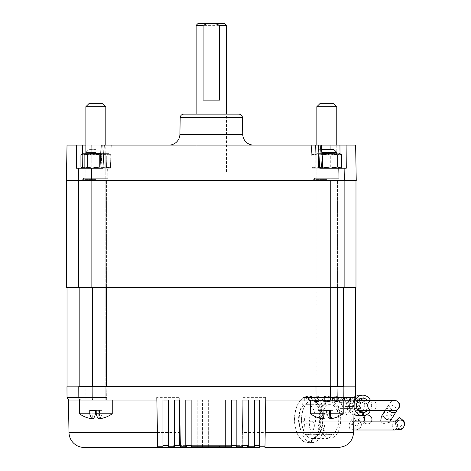 <?xml version="1.0" encoding="UTF-8"?>
<svg xmlns="http://www.w3.org/2000/svg" width="471" height="471" viewBox="0 0 471 471"><rect width="100%" height="100%" fill="white"/><g stroke="black" fill="none" stroke-linecap="round" stroke-linejoin="round"><path stroke-width="0.35" stroke-dasharray="2.35 1.77" d="M326.809 179.398L313.68 179.398L326.809 179.398M326.809 180.611L313.68 180.611L313.68 179.398L314.775 178.303L338.843 178.303L326.809 178.303L338.843 178.303L339.938 179.398L339.938 180.611L313.68 180.611L339.938 180.611L339.938 179.398L338.843 178.303L314.775 178.303L326.809 178.303L314.775 178.303L313.68 179.398L313.68 180.611L326.809 180.611M326.809 168.212L315.017 168.212L314.775 178.303L315.017 168.212L338.602 168.212L338.843 178.303L338.602 168.212L315.017 168.212L326.809 168.212M95.831 179.398L82.702 179.398L95.831 179.398M95.831 180.611L82.702 180.611L108.96 180.611L108.96 179.398L107.871 178.303L83.797 178.303L95.831 178.303L83.797 178.303L82.702 179.398L82.702 180.611L108.96 180.611L82.702 180.611L82.702 179.398L83.797 178.303L107.871 178.303L95.831 178.303L107.871 178.303L108.96 179.398L108.96 180.611L95.831 180.611M95.831 168.212L107.624 168.212L107.871 178.303L107.624 168.212L84.044 168.212L83.797 178.303L84.044 168.212L107.624 168.212L95.831 168.212M168.959 145.115L253.681 145.115L168.959 145.115M321.187 145.115L318.408 145.115L319.727 168.212L346.279 168.212M321.41 145.115L311.349 145.115L321.41 145.115L322.723 168.212L312.249 168.212L340.115 168.212L312.249 168.212L322.723 168.212L317.324 168.212L311.884 167.017L311.884 154.818L317.324 153.623L321.946 154.5M76.361 168.212L110.391 168.212L76.361 168.212L102.913 168.212L104.238 145.115L102.301 145.115L111.291 145.115L85.863 145.115M82.637 153.623L82.525 168.212L82.702 145.115L111.291 145.115L101.23 145.115L102.301 145.115L100.982 168.212L105.245 168.212L99.758 167.017M82.702 145.115L67.017 145.115M355.629 145.115L339.944 145.115L340.115 168.212L340.009 153.623M320.345 145.115L321.658 168.212L320.345 145.115L311.349 145.115L339.944 145.115M318.408 145.115L104.238 145.115M356.247 180.611L66.393 180.611M346.161 152.398L346.108 145.115M76.532 145.115L76.414 160.929M226.51 171.862L226.51 114.117L196.136 114.117L196.136 171.862L226.51 171.862L196.136 171.862M330.907 149.372L330.948 145.115M312.249 168.212L311.349 145.115L312.249 168.212M316.153 168.212L315.493 145.115L316.153 168.212M110.391 168.212L111.291 145.115L110.391 168.212M91.933 168.212L91.692 145.115L91.933 168.212M106.493 168.212L107.147 145.115L106.493 168.212M224.685 23.55L197.955 23.55M196.136 25.375L226.51 25.375M203.107 100.135L219.533 100.135M106.593 180.611L106.593 287.593L85.074 287.593L106.593 287.593L85.074 287.593L106.593 287.593L106.593 180.611L85.074 180.611L85.074 287.593L85.074 180.611L106.593 180.611M337.566 180.611L337.566 287.593L316.047 287.593L337.566 287.593L316.047 287.593L337.566 287.593L337.566 180.611L316.047 180.611L316.047 287.593L316.047 180.611L337.566 180.611M66.658 287.593L355.982 287.593M66.658 180.611L78.516 180.611L66.658 180.611M330.783 180.611L91.857 180.611L355.982 180.611L330.783 180.611L330.783 287.593M91.857 180.611L78.516 180.611L91.857 180.611L91.857 287.593M85.139 386.667L85.139 287.593L106.475 287.593L85.139 287.593L106.475 287.593L85.139 287.593L85.139 386.667L106.475 386.667L106.475 287.593L106.475 386.667L85.139 386.667M316.141 386.667L316.141 287.593L337.477 287.593L316.141 287.593L337.477 287.593L316.141 287.593L316.141 386.667L337.477 386.667L337.477 287.593L337.477 386.667L316.141 386.667M67.023 287.593L92.398 287.593L67.023 287.593M67.023 386.667L343.471 386.667L67.023 386.667M343.471 287.593L330.242 287.593L355.617 287.593L343.471 287.593L343.471 386.667L355.617 386.667L343.871 386.667C359.585 386.667 359.585 386.667 343.871 386.667L330.518 386.667L330.471 397.606L303.412 397.618M330.242 287.593L92.398 287.593L330.242 287.593L330.242 386.667M322.706 419.49A18.964 10.603 -90 0 0 312.102 400.527A18.964 10.603 -90 0 0 301.499 419.49A18.964 10.603 -90 0 0 312.102 438.454A18.964 10.603 -90 0 0 322.706 419.49M317.854 419.49L321.681 406.084L329.782 400.527L336.683 406.09L339.061 419.49C338.979 424.495 338.119 428.834 336.471 432.519L328.228 438.454L321.063 432.519C318.914 428.845 317.848 424.501 317.854 419.49M174.912 446.844L174.912 445.625L173.634 445.625L242.93 445.625M225.421 446.243L225.421 400.038L220.075 400.038L225.421 400.038L225.421 447.45L231.502 447.45L231.502 446.243L225.421 446.243L225.421 447.45L231.502 447.45L231.502 445.625L191.144 445.625L236.848 445.625L236.848 447.45L242.382 447.45L236.301 447.45L242.318 447.45L242.318 445.625M180.322 445.625L180.322 447.45L242.318 447.45M162.937 447.45L185.792 447.45L180.263 447.45L180.263 445.625L186.339 445.625L186.339 447.45L180.322 447.45M191.144 431.142L191.144 400.038L191.144 445.625L185.792 445.625L185.792 447.45L185.792 446.243L180.523 446.243L180.54 447.45L179.716 400.038L68.419 400.038M327.192 410.371L320.727 410.371L332.891 410.371L327.192 410.371L327.192 413.773L343.218 413.773L343.218 400.038L310.395 400.038L327.215 400.038M247.728 445.625L249.006 445.625L247.728 445.625L247.728 446.844M249.006 445.625L249.006 447.45L247.728 447.45M106.652 400.038L106.811 386.667L84.851 386.667L106.811 386.667L84.851 386.667L106.811 386.667L106.652 400.038L85.016 400.038L84.851 386.667L85.016 400.038L106.652 400.038M315.988 400.038L315.829 386.667L337.789 386.667L315.829 386.667L337.789 386.667L315.829 386.667L315.959 397.606L337.654 397.606L337.789 386.667L337.63 400.038L315.988 400.038L337.63 400.038M337.654 397.606L315.959 397.606M354.221 400.038L352.867 400.038A2.432 2.432 90 0 0 355.299 397.618L330.471 397.606M265.827 397.618L242.971 397.618L242.123 446.243L236.848 446.243L236.848 447.45L259.704 447.45M231.502 446.243L231.502 400.038L236.848 400.038L231.502 400.038L236.848 400.038L236.848 446.844M220.075 446.243L220.075 400.038L220.075 447.45L220.075 446.243L213.993 446.243L213.993 447.45L220.075 447.45L213.993 447.45L213.993 400.038L213.993 446.243M213.993 400.038L208.647 400.038L213.993 400.038M208.647 446.243L208.647 400.038L208.647 447.45L208.647 446.243L202.565 446.243L202.565 447.45L208.647 447.45L202.565 447.45L202.565 400.038L202.565 446.243M202.565 400.038L197.219 400.038L202.565 400.038M197.219 446.243L197.219 400.038L197.219 447.45L197.219 446.243L191.144 446.243L191.144 447.45L197.219 447.45L191.144 447.45L191.144 436.511M191.144 400.038L185.792 400.038L191.144 400.038L191.144 446.243M185.792 446.844L185.792 445.625M180.523 446.243L179.669 397.618L156.819 397.618M106.681 397.618L67.341 397.618A2.432 2.432 -90 0 0 69.773 400.038L112.245 400.038L79.422 400.038L112.245 400.038L79.422 400.038L79.422 413.773L92.952 413.773A28.183 0.701 90 0 1 92.551 418.813L92.551 418.813A28.183 0.701 90 0 1 92.151 413.773L79.422 413.773A28.378 28.378 0 0 0 92.551 418.813M78.775 386.667C63.061 386.667 63.061 386.667 78.775 386.667L330.518 386.667M242.382 447.45L242.382 445.625L236.301 445.625L236.301 447.45M230.955 445.625L224.873 445.625L224.873 447.45L230.955 447.45L230.955 445.625M219.527 445.625L224.873 445.625L224.873 447.45L191.685 447.45L191.685 445.625L203.113 445.625L203.113 447.45L203.113 445.625L219.527 445.625L219.527 447.45L219.527 445.625M321.063 432.519L242.359 432.519L242.123 446.243M173.634 445.625L173.634 447.45L174.912 447.45M180.263 447.45L186.339 447.45M92.922 400.038L179.716 400.038L179.669 397.618M242.359 432.519L242.93 400.038L319.385 400.038C321.599 400.138 323.406 399.331 324.796 397.618L344.436 397.606L320.934 397.606L320.934 400.585L315.164 400.585L315.164 397.606L309.182 397.606L332.685 397.606L332.685 400.585L338.449 400.585L338.449 397.606L334.74 396.511L334.74 397.606L344.136 397.606L344.136 400.585L344.436 400.585L344.089 400.585L344.089 397.606L336.753 396.511L336.753 397.606L334.64 397.606L338.26 397.606L338.26 400.585L332.449 400.585L332.449 397.606L328.829 396.511L328.829 397.606L315.164 397.606L318.879 396.511L318.879 397.606L309.476 397.606L309.182 400.585L309.524 400.585L309.524 397.606L316.859 396.511L316.859 397.606L318.979 397.606L315.352 397.606L315.352 400.585L321.169 400.585L321.169 397.606L324.79 396.511L324.79 400.585L328.97 400.585L328.97 397.606L324.79 396.511L332.685 397.606M324.796 397.606L344.931 397.606C344.843 399.331 344.354 400.138 343.465 400.038L248.276 400.038M242.971 397.618L242.93 400.038M343.465 400.038L242.836 400.038M157.667 446.243L157.685 447.45M78.816 397.618A2.432 2.384 -90 0 0 81.2 400.038L92.646 400.038A2.432 0.477 -90 0 1 92.169 397.618L92.122 386.667M168.288 431.142L168.288 400.038M168.288 445.625L168.288 447.45M197.767 445.625L197.767 447.45L197.767 445.625M254.358 445.625L254.358 447.45M254.358 431.142L254.358 400.038L259.704 400.038M236.848 400.038L236.848 445.625M231.502 409.158L231.502 400.038M242.93 433.079L242.93 409.158M248.276 446.243L248.276 446.844M189.301 400.038L187.134 400.038M179.716 400.038L174.364 400.038M174.364 446.243L174.364 446.844M179.716 433.079L179.716 409.158M333.739 149.372L321.652 149.372M336.777 152.41L321.828 152.41M323.924 410.371L330.489 410.371M323.13 410.371L323.13 413.773L310.395 413.773L320.727 413.773A28.183 4.993 90 0 0 323.471 418.807A28.183 4.993 90 0 0 323.577 418.813A28.183 4.993 90 0 0 326.427 413.773L310.395 413.773A28.378 28.378 0 0 0 323.471 418.807M323.524 418.813A28.183 0.701 90 0 1 323.13 413.773M326.562 400.038L336.777 400.038L326.562 400.038M343.218 413.773L332.891 413.773A28.183 4.993 -90 0 1 330.142 418.807A28.378 28.378 0 0 0 343.218 413.773L329.688 413.773M96.007 149.372L88.901 149.372L96.007 149.372M96.078 152.41L85.863 152.41L96.078 152.41M98.716 410.371L92.151 410.371L98.716 410.371L98.716 413.773A28.183 0.701 -90 0 0 99.116 418.813L99.116 418.813A28.183 0.701 -90 0 0 99.511 413.773L98.716 413.773M99.511 410.371L99.511 413.773M96.078 400.038L85.863 400.038L96.078 400.038M92.151 410.371L92.151 413.773M92.952 410.371L92.952 413.773M333.739 103.661L319.88 103.661M336.777 106.699L316.842 106.699M332.891 410.371L332.891 413.773M330.142 418.807A28.183 4.993 -90 0 1 330.041 418.813A28.183 4.993 -90 0 1 327.192 413.773M325.043 400.038L336.777 400.038L325.043 400.038M326.427 410.371L326.427 413.773M320.727 410.371L320.727 413.773M102.76 103.661L88.901 103.661M105.804 106.699L85.863 106.699M101.913 410.371L96.214 410.371L101.913 410.371L101.913 413.773A28.183 4.993 -90 0 1 99.169 418.807M99.116 418.813A28.378 28.378 0 0 0 112.245 413.773L101.913 413.773M95.454 413.773L79.422 413.773M94.065 400.038L105.804 400.038L94.065 400.038M89.755 410.371L95.454 410.371M318.832 168.212L335.075 168.212L318.832 168.212M318.832 153.623L335.075 153.623L318.832 153.623M322.77 167.017L317.324 168.212L313.439 168.212L317.401 168.212L322.888 167.017L322.888 154.818L317.401 153.623L311.914 154.818L312.985 153.887L313.874 153.623L315.835 154.818L323.283 153.623L330.73 154.818L336.217 153.623L341.705 154.818L339.744 153.623L337.778 154.818L330.33 153.623L322.888 154.818M311.884 167.017L313.904 168.212L315.917 167.017L315.917 154.818L313.904 153.623L311.884 154.818M315.917 167.017L323.383 168.212L330.848 167.017L330.848 154.818L323.383 153.623L315.917 154.818M330.848 167.017L336.288 168.212L341.734 167.017M341.734 154.818L336.288 153.623L330.848 154.818M340.633 153.887L321.893 153.623M322.888 167.017L330.33 168.212L337.778 167.017L339.744 168.212L341.705 167.017L336.217 168.212L330.73 167.017L323.283 168.212L315.835 167.017L313.439 168.212L330.236 168.212M318.814 168.212L335.075 168.212L318.814 168.212M318.814 153.623L335.075 153.623L318.814 153.623M341.705 167.017L341.705 154.818M330.73 167.017L330.73 154.818M315.835 167.017L315.835 154.818M311.914 167.017L317.401 168.212L340.18 168.212L312.985 167.953L311.914 167.017L311.914 154.818M337.778 167.017L337.778 154.818M99.87 167.017L105.316 168.212L110.762 167.017L108.742 168.212L106.723 167.017L99.257 168.212L91.798 167.017L86.352 168.212L80.906 167.017L82.925 168.212L84.945 167.017L92.41 168.212L99.87 167.017L99.87 154.818L92.41 153.623L84.945 154.818L82.925 153.623L81.978 153.905L80.906 154.818L86.352 153.623L91.798 154.818L99.257 153.623L106.723 154.818L108.742 153.623L110.762 154.818L105.316 153.623L99.87 154.818M84.945 167.017L84.945 154.818M110.762 167.017L110.762 154.818M106.723 167.017L106.723 154.818M91.798 167.017L91.798 154.818M80.906 167.017L80.906 154.818M81.978 153.905L109.207 153.623L82.46 153.623L109.207 153.623L105.245 153.623L110.726 154.818L108.766 153.623L106.805 154.818L99.357 153.623L91.91 154.818L86.423 153.623L80.935 154.818M80.935 167.017L86.423 168.212L91.91 167.017L99.357 168.212L106.805 167.017L109.207 168.212L82.46 168.212L109.207 168.212L105.245 168.212L110.726 167.017L110.726 154.818M99.758 154.818L105.245 153.623L100.747 153.623M91.91 167.017L91.91 154.818M106.805 167.017L106.805 154.818M92.31 168.212L108.766 168.212L110.726 167.017M330.242 400.744A18.746 10.486 -90 0 0 319.762 419.49A18.746 10.486 -90 0 0 330.242 438.236A18.746 10.486 -90 0 0 340.727 419.49A18.746 10.486 -90 0 0 330.242 400.744L312.102 400.744A18.746 10.486 -90 0 0 301.623 419.49A18.746 10.486 -90 0 0 312.102 438.236A18.746 10.486 -90 0 0 322.588 419.49A18.746 10.486 -90 0 0 312.102 400.744M330.242 438.236L312.102 438.236M312.102 396.394A23.097 12.917 -90 0 0 299.185 419.49A23.097 12.917 -90 0 0 312.102 442.587A23.097 12.917 -90 0 0 325.019 419.49A23.097 12.917 -90 0 0 312.102 396.394L307.569 396.394A23.097 12.917 -90 0 0 298.855 402.44A23.097 12.917 -90 0 0 298.855 436.54A23.097 12.917 -90 0 0 307.569 442.587A23.097 12.917 -90 0 0 320.486 419.49A23.097 12.917 -90 0 0 307.569 396.394M312.102 442.587L307.569 442.587M307.063 441.981A22.49 12.576 -90 0 0 319.638 419.49A22.49 12.576 -90 0 0 307.063 397A22.49 12.576 -90 0 0 298.585 402.888A22.49 12.576 -90 0 0 298.585 436.093A22.49 12.576 -90 0 0 307.063 441.981M330.242 434.686A15.196 8.496 -90 0 0 338.743 419.49A15.196 8.496 -90 0 0 330.242 404.295A15.196 8.496 -90 0 0 321.746 419.49A15.196 8.496 -90 0 0 330.242 434.686L307.063 434.686A15.196 8.496 -90 0 0 315.564 419.49A15.196 8.496 -90 0 0 307.063 404.295A15.196 8.496 -90 0 0 298.567 419.49A15.196 8.496 -90 0 0 307.063 434.686M330.242 404.295L307.063 404.295M351.378 424.754L357.03 425.908L359.302 422.04L358.301 419.202L352.649 418.048L350.377 421.916L351.378 424.754L353.497 427.403A4.439 4.374 -38.7 0 1 355.687 420.432A4.439 4.374 -38.7 0 1 361.363 424.924A4.439 4.374 -38.7 0 1 353.497 427.403L352.602 424.436C354.269 421.304 355.134 420.132 355.211 420.921L351.637 421.133A4.439 2.479 90 0 1 354.092 426.214A4.439 2.479 90 0 1 351.637 430.005A4.439 2.479 90 0 1 349.182 424.924A4.439 2.479 90 0 1 351.637 421.133L302.205 421.133A4.439 2.479 -90 0 0 299.727 425.566A4.439 2.479 -90 0 0 302.205 430.005A4.439 2.479 -90 0 0 304.69 425.566A4.439 2.479 -90 0 0 302.205 421.133M358.301 419.202L360.427 421.851L361.451 425.16C360.392 427.909 359.497 429.193 358.761 429.028C357.118 429.581 357.878 429.835 351.637 430.005L302.205 430.005M367.533 415.051A4.439 4.439 0 0 0 363.094 419.49A4.439 4.439 0 0 1 367.533 415.051A4.439 4.439 0 0 1 371.972 419.49A4.439 4.439 0 0 1 367.533 423.929A4.439 4.439 0 0 1 363.094 419.49A4.439 4.439 0 0 0 371.654 421.133A4.439 4.439 0 0 1 363.094 419.49M304.584 419.49A4.439 2.479 -90 0 0 307.063 423.929A4.439 2.479 -90 0 0 309.547 419.49A4.439 2.479 -90 0 0 307.063 415.051A4.439 2.479 -90 0 0 304.584 419.49M353.851 421.133L311.89 421.133A4.439 2.479 -90 0 0 309.412 425.566A4.439 2.479 -90 0 0 311.89 430.005A4.439 2.479 -90 0 0 314.369 425.566A4.439 2.479 -90 0 0 311.89 421.133M353.697 430.005L311.89 430.005M395.322 421.127L395.334 423.064L400.544 426.526L404.106 422.134L404 421.145M380.715 421.133L382.811 423.712L389.493 422.316L388.039 415.163L381.345 416.582M360.916 405.449A4.987 4.298 -90 0 1 356.618 410.435A4.987 4.298 -90 0 1 352.314 405.449A4.987 4.298 -90 0 1 356.618 400.468A4.987 4.298 -90 0 1 360.916 405.449M358.413 410.435A3.898 3.362 90 0 0 358.525 408.404L358.178 406.414A3.55 3.062 90 0 0 358.296 405.449A3.55 3.062 90 0 0 358.025 403.988L357.789 402.823L359.868 400.797L364.625 403.988L363.059 400.468M359.679 405.449A3.55 3.062 -90 0 1 356.618 408.999A3.55 3.062 -90 0 1 353.55 405.449A3.55 3.062 -90 0 1 356.618 401.898A3.55 3.062 -90 0 1 359.679 405.449M360.615 398.596L358.46 398.154L352.296 403.988A7.295 6.294 90 0 0 352.173 405.449A3.55 3.062 90 0 0 352.284 406.414L351.937 408.404A3.898 3.362 90 0 0 351.872 409.175A3.898 3.362 90 0 0 354.704 413.026L354.704 414.751M358.178 406.414L348.487 406.414A3.55 3.062 -90 0 1 345.543 408.999A3.55 3.062 -90 0 1 342.594 406.414L352.284 406.414M314.705 397.606L350.448 397.606L314.705 397.606L314.705 400.585L331.837 400.585L331.837 397.606L339.326 402.187L338.243 408.404L349.317 408.404L350.689 400.797L353.827 400.797L352.438 403.988A3.55 3.062 90 0 0 352.167 405.449A7.295 6.294 90 0 0 357.936 412.72L358.984 412.72A7.295 6.294 90 0 0 360.615 412.302M360.132 412.072A6.859 5.917 -90 0 1 355.758 415.057L355.758 413.026L344.684 413.026L344.684 415.057A6.859 5.917 -90 0 0 350.071 408.404L348.987 402.187L350.448 397.606L350.448 400.585L314.705 400.585M341.846 402.782L352.92 402.782L352.838 403.229L343.153 403.229A3.55 3.062 -90 0 1 345.543 401.898A3.55 3.062 -90 0 1 347.934 403.229L357.624 403.229L357.542 402.782L346.468 402.782L345.367 400.974L344.16 400.585L341.846 402.782L339.326 402.187C340.003 399.337 341.616 397.812 344.16 397.606L347.392 399.014L348.987 402.187L346.468 402.782L350.448 400.585L331.837 400.585L341.846 402.782L340.863 408.404A3.898 3.362 90 0 0 340.798 409.175A3.898 3.362 90 0 0 343.636 413.026L354.704 413.026M358.46 395.175L364.059 397.489L367.139 403.394A10.274 8.861 -90 0 1 367.321 405.449A10.274 8.861 -90 0 1 358.984 415.705L362.24 415.705M370.512 400.468A10.274 8.861 -90 0 1 371.625 405.449A10.274 8.861 -90 0 1 370.512 410.435M353.974 414.303A10.274 8.861 -90 0 1 349.6 405.449A10.274 8.861 -90 0 1 349.782 403.394L352.726 397.618M354.092 407.527A10.274 8.861 -90 0 1 353.909 405.449A10.274 8.861 -90 0 1 354.168 402.964M367.362 400.468A7.295 6.294 -90 0 1 369.058 405.449A7.295 6.294 -90 0 1 367.362 410.435M363.053 410.435A7.295 6.294 90 0 0 364.754 405.449A7.295 6.294 90 0 0 364.625 403.988L367.139 403.394L363 400.797L360.609 402.281L360.374 403.988L361.145 408.404A6.859 5.917 -90 0 1 360.833 410.435M355.758 413.026A3.898 3.362 90 0 0 358.343 410.635M353.962 414.927A6.859 5.917 -90 0 1 349.317 408.404M352.438 403.988L350.088 403.988L350.353 402.281C350.866 400.044 350.677 400.409 349.788 403.382L352.296 403.988C353.851 400.25 354.051 399.861 352.897 402.823L355.228 400.585L357.789 402.823M367.074 403.382L364.625 403.988M347.934 403.229L348.487 406.414M346.468 402.782L347.451 408.404L358.525 408.404M342.594 406.414L343.153 403.229M344.684 413.026A3.898 3.362 90 0 0 347.451 408.404M353.957 415.057L343.636 415.057L343.636 413.026M343.636 415.057A6.859 5.917 -90 0 1 338.243 408.404M344.684 415.057L354.704 415.057M355.334 415.057L355.758 415.057M350.071 408.404L361.145 408.404M358.984 412.72L358.984 415.705M357.936 415.705L357.936 412.72M349.782 403.4L352.296 403.988M339.326 402.187L350.4 402.187L355.228 397.606L360.062 402.187L360.374 403.988L358.025 403.988M334.74 397.606L334.74 400.585L336.8 400.585L336.8 397.606L334.74 396.511L344.136 397.606M336.8 400.585L336.8 401.681L334.74 400.585L338.449 400.585L336.8 401.681L344.136 400.585L338.449 400.585M321.169 400.585L324.79 400.585L328.97 401.681L332.685 400.585L321.169 400.585L328.97 401.681L328.97 400.585M316.859 397.606L316.859 400.585L309.524 400.585L318.979 401.681L318.979 397.606L316.859 396.511L315.352 397.606M318.979 400.585L316.859 400.585L318.979 401.681L315.352 400.585L309.524 400.585M318.879 397.606L318.879 400.585L315.164 400.585L316.818 401.681L316.818 397.606L318.879 396.511L309.476 397.606M316.818 400.585L318.879 400.585L316.818 401.681L309.476 400.585L315.164 400.585M328.829 397.606L328.829 400.585L332.449 400.585L324.649 401.681L324.649 397.606L328.829 396.511L320.934 397.606M324.649 400.585L328.829 400.585L324.649 401.681L320.934 400.585L332.449 400.585M336.753 397.606L336.753 400.585L344.089 400.585L334.64 401.681L334.64 397.606L336.753 396.511L338.26 397.606M334.64 400.585L336.753 400.585L334.64 401.681L338.26 400.585L344.089 400.585M242.742 134.365L179.898 134.365M180.193 117.697L242.447 117.697M344.124 168.212L344.336 180.611M330.995 168.212L331.036 180.611M91.645 168.212L91.604 180.611M78.516 168.212L78.304 180.611M100.982 168.212L102.301 145.115M78.516 180.611L78.516 287.593M344.13 287.593L344.13 180.611M79.169 386.667L79.169 287.593M92.398 386.667L92.398 287.593M180.281 432.519L68.99 432.519M353.656 432.519L336.471 432.519M363.459 415.693A4.439 2.479 -90 0 0 362.175 415.051A4.439 2.479 -90 0 0 359.697 419.49A4.439 2.479 -90 0 0 362.175 423.929A4.439 2.479 -90 0 0 364.483 421.133M404.501 423.423A4.439 4.369 -12.5 0 1 400.391 428.74A4.439 4.369 -12.5 0 1 397.383 421.003M394.757 430.005A4.439 2.479 90 0 1 392.325 424.665A4.439 2.479 90 0 1 394.757 421.133M388.734 410.435A4.987 3.332 -148.2 0 1 387.774 406.238A4.987 3.332 -148.2 0 1 390.412 405.001A4.987 3.332 -148.2 0 1 393.727 406.014A4.987 3.332 -148.2 0 1 396.246 411.489M394.639 400.468C391.607 400.762 389.947 402.422 389.652 405.449C389.947 408.475 391.607 410.135 394.639 410.435A4.987 4.987 -90 0 1 389.652 405.449A4.987 4.987 -90 0 1 394.633 400.468L394.162 400.468A4.987 4.987 -90 0 1 399.149 405.449A4.987 4.987 -90 0 1 391.56 409.699A4.987 4.987 -90 0 1 394.162 400.468C387.98 402.469 390.853 402.734 389.97 402.74L385.172 410.435M383.3 413.45A4.987 3.332 -148.2 0 1 385.943 412.213A4.987 3.332 -148.2 0 1 389.258 413.226A4.987 3.332 -148.2 0 1 391.778 418.701M371.996 410.435A4.987 4.298 90 0 0 376.294 405.449A4.987 4.298 90 0 0 371.996 400.468M340.863 408.404L351.937 408.404M348.987 402.187L360.609 402.281M349.258 400.585L349.258 397.606M99.917 168.212L101.23 145.115M329.782 400.527L312.102 400.527M308.576 397.606L308.576 400.038M328.228 438.454L312.102 438.454M319.88 149.372L316.842 152.41L316.842 400.038L316.842 145.115M336.777 145.115L336.777 153.623M102.76 149.372L105.804 152.41L105.804 400.038L105.804 145.115M112.245 413.773L112.245 400.038M85.863 153.623L85.863 400.038L85.863 152.41L88.901 149.372M310.395 413.773L310.395 400.038M335.075 153.623L335.075 168.212L335.075 153.623M318.543 153.623L318.543 168.212L318.543 153.623M340.18 168.212L340.633 167.953M87.565 153.623L87.565 168.212L87.565 153.623M82.46 168.212L81.978 167.935M104.097 153.623L104.097 168.212L104.097 153.623M298.585 436.093L298.855 436.54M298.585 402.888L298.855 402.44M307.063 415.051L365.914 415.051M367.533 423.929L307.063 423.929M396.399 422.24L395.77 423.988L395.84 425.337L395.334 423.064M390.265 421.133L389.493 422.316M394.639 410.435L394.162 410.435C400.35 408.416 397.447 408.18 398.231 408.328L397.436 409.57M358.172 410.435L356.618 410.435M345.543 408.999L356.618 408.999M304.319 397.606L304.319 400.585M358.46 398.154L362.77 398.154M359.868 400.797L363 400.797M309.182 397.606L309.182 400.585M344.436 397.606L344.436 400.585M355.228 397.606L341.145 397.606L344.925 397.824L347.392 399.014M341.716 402.752L337.519 401.08M350.024 398.937L347.31 402.316M355.228 400.585L341.145 400.585L345.367 400.974M345.543 401.898L356.618 401.898M358.172 400.468L356.618 400.468"/><path stroke-width="0.71" d="M242.447 117.697L180.193 117.697L179.898 134.365L242.742 134.365L242.447 117.697A3.644 3.644 0 0 0 238.803 114.117L226.51 114.117L226.51 25.375L219.533 25.375L219.533 100.135L203.107 100.135L203.107 25.375L196.136 25.375L196.136 114.117L183.837 114.117L238.803 114.117M180.193 117.697A3.644 3.644 0 0 1 183.837 114.117M179.898 134.365A10.939 10.939 0 0 1 168.959 145.115M242.742 134.365A10.939 10.939 0 0 0 253.681 145.115M102.301 145.115L104.238 145.115L102.913 168.212L78.516 168.212L78.304 180.611L66.393 180.611L67.017 145.115L82.702 145.115L82.637 153.623M78.516 168.212L76.361 168.212L76.532 145.115M340.009 153.623L339.944 145.115L346.108 145.115L346.279 168.212L319.727 168.212L318.408 145.115L320.345 145.115M92.31 168.212L84.862 167.017L84.862 154.818L92.31 153.623L99.758 154.818L99.758 167.017L92.31 168.212L100.982 168.212M85.863 145.115L82.702 145.115M104.238 145.115L318.408 145.115M339.944 145.115L321.187 145.115M346.108 145.115L355.629 145.115L356.247 180.611L78.304 180.611M346.279 168.212L346.161 152.398M76.414 160.929L76.361 168.212M330.907 149.372L330.948 145.115M196.136 25.375L197.955 23.55L207.393 23.55L203.107 25.375M207.393 23.55L224.685 23.55L226.51 25.375M219.533 25.375L215.247 23.55M355.982 180.611L355.982 287.593L66.658 287.593L66.658 180.611M67.023 386.667L67.023 287.593M303.412 397.618L343.824 397.618L343.871 386.667C359.585 386.667 359.585 386.667 343.871 386.667L343.471 386.667L343.471 287.593M236.848 445.625L230.955 445.625L230.955 447.45L191.685 447.45L191.685 446.243L230.955 446.243M185.792 446.844L186.339 446.844L185.792 446.844L185.792 400.038L191.144 400.038L191.144 445.625L185.792 445.625M248.276 446.844L247.728 446.844L248.276 446.844L248.276 400.038L242.93 400.038L242.93 445.625L242.382 445.625L242.382 447.45L180.263 447.45L180.263 446.243L185.792 446.243L185.792 400.038L187.134 400.038M84.179 447.45L162.937 447.45L84.179 447.45A15.196 15.196 0 0 1 68.99 432.519L157.426 432.519L156.861 400.038L81.2 400.038A2.432 2.384 90 0 1 78.816 397.618L106.681 397.618M248.276 400.038L248.276 446.243L254.358 446.243L254.358 400.038L259.704 400.038L259.704 446.243L264.979 446.243L264.955 447.45L338.461 447.45L264.955 447.45L265.214 432.519L353.656 432.519L354.221 400.038L343.218 400.038L352.867 400.038A2.432 2.432 -90 0 0 355.299 397.618L343.824 397.618L343.871 386.667L78.775 386.667C63.061 386.667 63.061 386.667 78.775 386.667L78.816 397.618L78.775 386.667M265.214 432.519L265.779 400.038L327.215 400.038L265.779 400.038L265.827 397.618L264.979 446.243M242.382 447.45L247.728 447.45L247.728 446.844L247.728 447.45L249.006 447.45M89.755 413.773A28.183 4.993 90 0 0 92.499 418.807A28.183 4.993 90 0 0 92.604 418.813A28.183 4.993 90 0 0 95.454 413.773L95.454 410.371L89.755 410.371L89.755 413.773L79.422 413.773L79.422 400.038L69.773 400.038L156.861 400.038L156.819 397.618L157.667 446.243L162.937 446.243L162.937 447.45L168.288 447.45L168.288 446.243L174.364 446.243L174.364 400.038L179.716 400.038L179.716 445.625L180.263 445.625L180.263 446.243M162.937 447.45L162.937 445.625L168.288 445.625L162.937 445.625L162.937 400.038L168.288 400.038L162.937 400.038L162.937 446.243M168.288 400.038L168.288 446.243M186.339 447.45L186.339 445.625L191.685 445.625L191.685 446.243M231.502 400.038L231.502 445.625L236.301 445.625L236.301 446.844L236.848 446.844L236.848 400.038L231.502 400.038L231.502 409.158M68.99 432.519L68.419 400.038L69.773 400.038A2.432 2.432 90 0 1 67.341 397.618L78.816 397.618M242.93 445.625L247.728 445.625L242.93 445.625L242.93 433.079M179.716 433.079L179.716 445.625L174.912 445.625L174.912 446.844L174.364 446.844L174.364 400.038M174.364 446.844L174.912 446.844L174.912 447.45L168.288 447.45M174.912 446.844L174.912 447.45L173.634 447.45M259.704 400.038L259.704 445.625L254.358 445.625L259.704 445.625L259.704 447.45L247.728 447.45M174.912 447.45L180.263 447.45M259.704 446.243L259.704 447.45M236.848 446.844L236.301 446.844L236.301 447.45M254.358 446.243L254.358 447.45M157.685 447.45L157.426 432.519M168.288 445.625L168.288 431.142M247.728 446.844L247.728 445.625M254.358 445.625L254.358 431.142M236.848 400.038L236.848 446.243L242.382 446.243M242.93 409.158L242.93 400.038M191.144 436.511L191.144 431.142M191.144 400.038L189.301 400.038M179.716 409.158L179.716 400.038M321.652 149.372L333.739 149.372L336.777 152.41L321.828 152.41M329.688 410.371L329.688 413.773A28.183 0.701 -90 0 0 330.089 418.813A28.183 0.701 -90 0 0 330.094 418.813A28.183 0.701 -90 0 0 330.489 413.773L330.489 410.371L323.924 410.371L323.924 413.773A28.183 0.701 90 0 1 323.53 418.813A28.183 0.701 90 0 1 323.524 418.813L323.524 418.813A28.378 28.378 0 0 1 310.395 413.773L323.924 413.773M330.489 413.773L343.218 413.773L343.218 400.038L327.215 400.038M316.842 106.699L319.88 103.661L333.739 103.661L336.777 106.699L316.842 106.699L316.842 145.115M85.863 106.699L88.901 103.661L102.76 103.661L105.804 106.699L85.863 106.699L85.863 153.623M96.214 410.371L96.214 413.773L112.245 413.773L112.245 400.038M112.245 413.773A28.378 28.378 0 0 1 99.169 418.807A28.183 4.993 -90 0 1 99.063 418.813A28.183 4.993 -90 0 1 96.214 413.773M337.695 167.017L330.236 168.212L322.77 167.017L322.77 154.818L330.236 153.623L337.695 154.818L339.715 153.623L341.734 154.818L341.734 167.017L340.663 167.935L339.715 168.212L337.695 167.017L337.695 154.818M321.946 154.5L322.77 154.818M340.663 153.905L321.893 153.623M330.236 168.212L322.723 168.212L321.41 145.115M84.862 167.017L82.902 168.212L80.935 167.017L80.935 154.818L82.902 153.623L84.862 154.818M100.747 153.623L82.007 153.887M371.972 419.49A4.439 4.439 0 0 1 371.654 421.133A4.439 4.439 0 0 0 367.533 415.051L365.914 415.051M397.383 421.003A4.439 4.369 -12.5 0 1 404.501 423.423L404.583 425.013C402.051 430.423 402.175 429.14 394.757 430.005A4.439 2.479 90 0 0 397.188 426.467A4.439 2.479 90 0 0 394.757 421.133L353.851 421.133M394.757 430.005L353.697 430.005M404.501 423.423L404 421.145L399.632 417.594L395.322 421.127M370.512 410.435A10.274 8.861 -90 0 1 363.294 415.705L362.24 415.705A10.274 8.861 -90 0 1 354.092 407.527M352.726 397.618L358.46 395.175L362.77 395.175A10.274 8.861 -90 0 1 370.512 400.468M354.168 402.964A10.274 8.861 -90 0 1 362.77 395.175M363.059 400.468L360.615 398.596M353.974 414.303A10.274 8.861 -90 0 0 357.936 415.705L362.24 415.705L362.24 412.72A7.295 6.294 -90 0 1 356.476 405.449A7.295 6.294 -90 0 1 362.77 398.154A7.295 6.294 -90 0 1 367.362 400.468M390.265 421.133L391.778 418.701A4.987 3.332 -148.2 0 1 389.134 419.938A4.987 3.332 -148.2 0 1 385.82 418.925A4.987 3.332 -148.2 0 1 383.3 413.45L381.322 416.611L380.715 421.133M360.833 410.435A6.859 5.917 -90 0 1 360.132 412.072M354.704 414.751L354.704 415.057A6.859 5.917 -90 0 1 353.962 414.927M367.362 410.435A7.295 6.294 -90 0 1 363.294 412.72L363.294 415.705M363.294 412.72L362.24 412.72M360.615 412.302A7.295 6.294 90 0 0 363.053 410.435M353.957 415.057L355.334 415.057M344.124 168.212L344.336 180.611M91.645 168.212L91.604 180.611M330.995 168.212L331.036 180.611M330.783 287.593L330.783 180.611M91.857 180.611L91.857 287.593M78.516 287.593L78.516 180.611M344.13 180.611L344.13 287.593M330.242 386.667L330.242 287.593M92.398 386.667L92.398 287.593M79.169 386.667L79.169 287.593M329.994 400.038A2.432 0.477 90 0 0 330.471 397.618L330.518 386.667M92.122 386.667L92.169 397.618A2.432 0.477 -90 0 0 92.646 400.038M341.44 400.038A2.432 2.384 -90 0 0 343.824 397.618M364.483 421.133A4.439 2.479 -90 0 0 364.654 419.49A4.439 2.479 -90 0 0 363.459 415.693M397.436 409.57L396.246 411.489A4.987 3.332 -148.2 0 1 393.603 412.726A4.987 3.332 -148.2 0 1 390.288 411.713A4.987 3.332 -148.2 0 1 388.734 410.435M394.633 400.468A4.987 4.987 -90 0 1 399.62 405.449A4.987 4.987 -90 0 1 394.639 410.435L394.639 410.435C397.665 410.135 399.326 408.475 399.62 405.449C399.326 402.422 397.665 400.762 394.639 400.468L371.996 400.468A4.987 4.298 90 0 0 367.698 405.449A4.987 4.298 90 0 0 371.996 410.435L394.639 410.435M101.23 145.115L99.917 168.212M355.617 386.667L355.617 287.593M66.97 386.667L67.023 397.854L68.419 400.038M355.67 386.667L355.617 397.854L354.221 400.038M353.656 432.519C352.632 441.61 347.569 446.585 338.461 447.45M310.395 413.773L310.395 400.038M330.094 418.813A28.378 28.378 0 0 0 343.218 413.773M336.777 153.623L336.777 152.41M336.777 145.115L336.777 106.699M105.804 145.115L105.804 106.699M79.422 413.773A28.378 28.378 0 0 0 92.499 418.807M340.18 168.212L340.663 167.935M82.46 168.212L82.007 167.953M394.757 421.133L397.989 420.891L396.399 422.24M396.246 411.489L391.778 418.701M371.996 410.435L358.172 410.435M371.996 400.468L358.172 400.468M385.172 410.435L383.3 413.45"/></g></svg>
